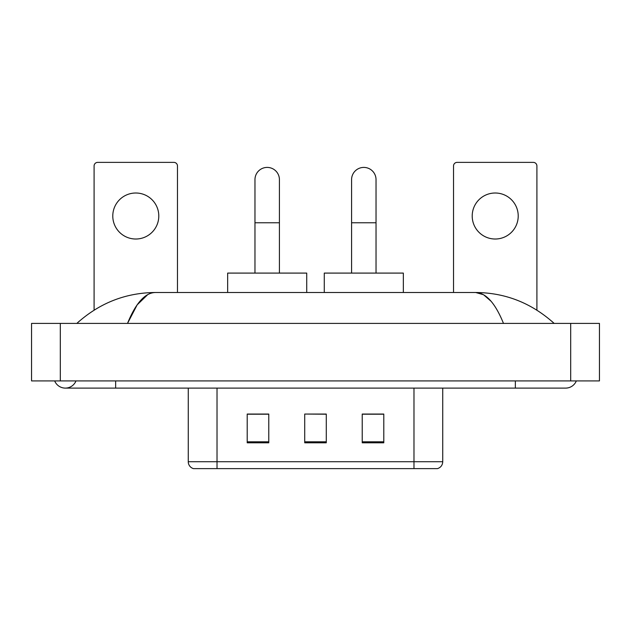 <?xml version="1.0" encoding="UTF-8"?>
<svg xmlns="http://www.w3.org/2000/svg" width="631" height="631" viewBox="0 0 631 631"><rect width="100%" height="100%" fill="white"/><g stroke="black" fill="none" stroke-linecap="round" stroke-linejoin="round"><path stroke-width="0.95" d="M188.259 461.718L217.017 461.718L217.017 468.62L413.983 468.62L413.983 461.718L442.741 461.718C442.536 465.157 440.817 467.461 437.559 468.62L193.441 468.62A7.186 7.186 0 0 1 188.259 461.718L188.259 388.104M383.79 442.812L383.79 414.054L362.226 414.054L362.226 442.812L383.79 442.812M268.774 442.812L268.774 414.054L247.21 414.054L247.21 442.812L268.774 442.812M326.282 442.812L326.282 414.054L304.718 414.054L304.718 442.812L326.282 442.812M304.718 414.054L326.282 414.204L304.718 414.054M268.774 414.204L247.21 414.204M383.79 414.204L362.226 414.204M54.676 380.919A11.5 11.5 0 0 0 75.996 380.919A11.5 11.5 0 0 1 54.676 380.919A11.5 11.5 0 0 0 65.34 388.104A11.5 11.5 0 0 1 54.676 380.919M576.324 380.919A11.5 11.5 0 0 1 565.66 388.104A11.5 11.5 0 0 0 576.324 380.919A11.5 11.5 0 0 1 565.66 388.104A11.5 11.5 0 0 0 576.324 380.919M503.491 323.411C495.248 303.109 485.988 292.808 475.711 292.5L155.289 292.5C145.012 292.808 135.752 303.109 127.509 323.411L137.187 304.82L147.828 294.519M60.308 323.411L599.45 323.411L599.45 380.919L31.55 380.919L31.55 323.411L60.308 323.411L60.308 380.919M551.715 321.187L554.16 323.411C531.539 303.03 505.384 292.729 475.711 292.5L483.543 294.732L491.052 301.239M79.285 321.187L76.84 323.411C99.359 303.077 125.506 292.768 155.289 292.5M135.783 193.007A23 23 0 0 0 112.783 216.007A23 23 0 0 0 135.783 239.015A23 23 0 0 0 158.791 216.007A23 23 0 0 0 135.783 193.007M177.477 292.5L177.477 165.977A3.597 3.597 0 0 0 173.888 162.38L97.687 162.38A3.597 3.597 0 0 0 94.09 165.977L94.09 310.129M254.971 273.089L254.971 179.638A12.218 12.218 0 0 1 267.189 167.412A12.218 12.218 0 0 1 279.415 179.638A12.218 12.218 0 0 0 267.189 167.412M279.415 273.089L279.415 179.638M306.729 292.5L306.729 273.089L227.657 273.089L227.657 292.5M351.585 273.089L351.585 179.638A12.218 12.218 0 0 1 363.811 167.412A12.218 12.218 0 0 1 376.029 179.638A12.218 12.218 0 0 0 363.811 167.412M376.029 273.089L376.029 179.638M403.343 292.5L403.343 273.089L324.271 273.089L324.271 292.5M495.217 193.007A23 23 0 0 0 472.209 216.007A23 23 0 0 0 495.217 239.015A23 23 0 0 0 518.217 216.007A23 23 0 0 0 495.217 193.007M536.91 310.129L536.91 165.977A3.597 3.597 0 0 0 533.313 162.38L457.112 162.38A3.597 3.597 0 0 0 453.523 165.977L453.523 292.5M217.017 388.104L217.017 461.718L413.983 461.718L413.983 388.104M326.282 441.81L304.718 441.81M268.774 441.81L247.21 441.81M383.79 441.81L362.226 441.81M515.346 380.919L515.346 388.104L565.66 388.104M115.654 380.919L115.654 388.104L515.346 388.104M570.692 323.411L570.692 380.919M254.971 222.767L279.415 222.767M351.585 222.767L376.029 222.767M442.741 461.718L442.741 388.104M115.654 388.104L65.34 388.104"/></g></svg>
